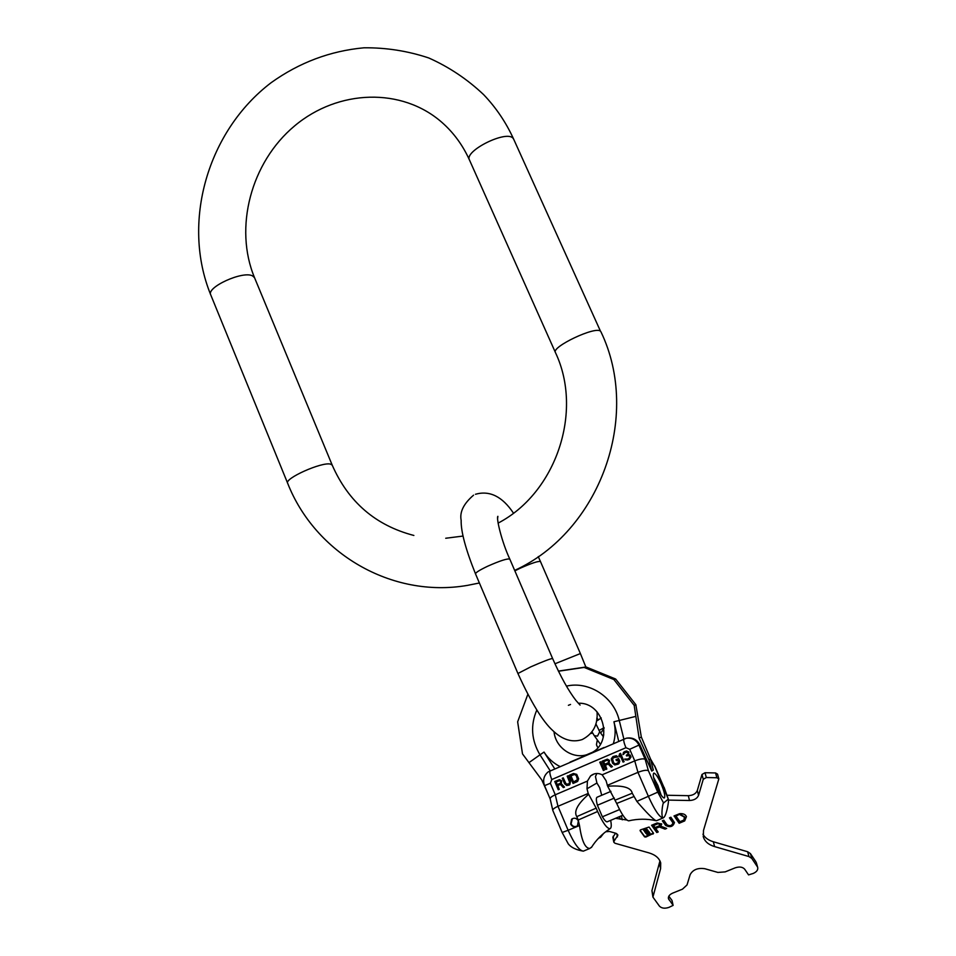 <?xml version="1.0" encoding="UTF-8"?>
<svg xmlns="http://www.w3.org/2000/svg" width="956" height="956" viewBox="0 0 956 956"><rect width="100%" height="100%" fill="white"/><g stroke="black" fill="none" stroke-linecap="round" stroke-linejoin="round"><path stroke-width="1.43" d="M656.688 820.618L655.864 820.642C646.865 818.683 637.795 818.742 628.666 820.846C625.594 820.105 621.603 814.309 616.704 803.458L607.658 786.226L606.056 780.67L602.16 774.79L634.748 760.892C639.755 758.968 643.209 758.419 645.133 759.243L638.978 745.142C636.23 739.848 632 737.542 626.288 738.223L548.194 771.862C543.845 775.567 542.626 780.168 544.538 785.653L550.154 798.941C549.975 797.794 551.672 796.42 555.269 794.783L587.414 781.088L587.008 788.772L596.926 783.012L599.687 787.636L601.718 795.261M578.296 703.246C604.288 702.015 613.943 743.732 590.27 753.316L588.382 754.117C573.959 760.187 555.508 748.321 554.038 731.746M650.749 759.829L654.812 766.497L650.558 759.028L648.993 759.936L639.11 738.14L634.187 705.361L613.872 679.525L584.128 667.408L558.447 671.232M648.993 759.936L651.765 771.098L639.791 744.712C636.827 739.335 632.322 737.172 626.288 738.223M651.765 771.098L653.307 770.082L650.546 758.992L641.321 737.016L639.11 738.14M634.187 705.361L635.86 704.703L641.321 737.016M527.82 694.379L517.65 721.84L522.502 753.902L541.789 779.929L548.051 793.97M635.86 704.703L615.652 679.023L586.076 666.977L584.128 667.408M586.076 666.977L558.388 671.088M615.652 679.023L613.872 679.525M610.657 820.356C611.613 825.243 611.41 828.015 610.059 828.697C606.952 828.661 602.806 822.937 597.62 811.501L578.213 819.997L579.503 825.518C581.678 840.802 585.12 848.438 589.852 848.438L583.303 851.163C576.086 849.884 571.091 847.47 568.318 843.933L562.14 832.461L568.139 830.286L557.969 806.302L588.191 793.468L596.174 808.131L576.779 816.627C573.612 811.501 577.543 804.068 588.561 794.328M591.776 846.897L589.852 848.438M668.125 799.312L663.56 803.004C662.855 801.988 660.584 816.316 663.094 817.966L664.097 817.237C667.18 813.353 669.045 799.515 668.423 799.431L654.812 766.497M607.658 786.226C622.942 785.187 631.139 787.517 632.251 793.229L636.863 801.403C646.28 812.361 652.613 818.778 655.864 820.642M656.88 787.087C653.546 778.937 652.53 774.264 653.844 773.081C655.589 773.44 658.027 777.073 661.17 783.968C664.516 792.094 665.531 796.778 664.229 798.021C662.496 797.674 660.046 794.03 656.88 787.087M596.855 773.476L595.457 776.583L596.926 783.012M602.16 774.79C597.99 772.735 594.13 773.117 590.581 775.913L587.414 781.088M597.62 811.501L596.174 808.131M588.191 793.468L587.008 788.772M610.944 791.365L597.177 797.185C595.982 797.686 596.066 800.375 597.416 805.239L602.376 816.794C604.431 820.236 606.032 821.921 607.144 821.825L607.395 821.718M578.213 819.997L576.779 816.627M578.356 820.893C576.54 817.978 574.281 817.428 571.569 819.256L570.66 824.132C572.501 827.095 574.783 827.621 577.496 825.721L578.356 820.893M607.287 785.366L637.963 772.352C642.994 770.405 646.471 769.843 648.383 770.644L657.764 792.154L663.56 803.004M550.142 770.787C549.461 772.161 550.011 775.065 551.791 779.522L550.381 783.263L555.269 794.783L557.969 806.302C554.349 807.94 552.628 809.314 552.807 810.425L562.14 832.461M550.19 799.013L552.783 810.294M557.683 785.641L560.467 784.458L563.347 787.589L564.494 787.099L561.292 783.681L561.638 780.837L559.571 779.642L554.755 781.494L558.268 789.764L559.248 789.345L557.838 785.557L560.622 784.374L563.502 787.505L564.482 787.087M570.517 781.195L568.187 775.746L567.207 776.164L569.668 782.39L568.641 784.087L566.06 783.932L563.263 777.849L562.283 778.268L564.602 783.729L566.729 785.521L569.836 784.613L570.517 781.195M573.445 773.488L569.501 775.185L573.038 783.454L577.735 781.243L578.631 778.77L576.743 774.372L573.445 773.488M604.407 770.058L600.834 761.765L599.782 762.207L603.367 770.5L604.407 770.058M605.244 765.314L608.195 764.047L611.195 767.166L612.414 766.64L609.091 763.247L609.486 760.355L607.335 759.183L602.22 761.167L605.793 769.472L606.845 769.018L605.375 765.23L608.339 763.975L611.326 767.082L612.402 766.628M619.775 761.191L618.616 758.538L615.999 759.662L616.465 760.725L618.03 760.044L618.329 762.649L615.365 763.916L613.633 762.769L612.473 758.658L615.031 756.937L617.935 756.949L616.369 755.73L612.999 756.543L611.278 758.753L612.581 763.211L614.804 764.991L618.962 763.641L619.775 761.191M625.642 759.936L629.359 759.411L631.02 757.021L630.171 755.073L628.558 754.702L628.869 752.061L626.515 750.962L623.718 752.157L622.918 754.607L625.774 752.121L627.984 752.432L627.901 754.153L626.311 755.252L626.61 755.957L629.12 755.515L629.873 757.714L627.745 759.04L624.662 759.1L627.315 760.056L629.407 759.363M624.113 761.645L620.504 753.328L618.938 755.467L619.56 756.877L620.062 755.192L623.061 762.099L624.113 761.645L623.192 762.028L620.062 755.192M560.336 783.263L557.229 784.589L556.105 781.96L559.786 780.586L560.873 781.781L560.336 783.263L561.029 781.697L559.941 780.502L556.105 781.96M570.935 775.818L574.628 774.444L576.301 775.603L577.46 779.69L573.576 781.972L570.935 775.818L574.054 774.468L575.978 774.886L577.711 778.937L576.528 780.705M608.088 762.84L604.778 764.25L603.642 761.597L607.538 760.14L608.673 761.335L608.088 762.84L608.817 761.251L607.681 760.068L603.642 761.597M558.268 789.764L559.236 789.321M554.922 781.422L558.423 789.68M562.451 778.196L565.307 784.446L566.884 785.438L569.155 785.091M567.362 776.093L569.824 782.307L568.641 784.087M569.668 775.113L573.194 783.37L577.054 781.721M599.938 762.147L603.499 770.428L604.395 770.046M602.364 761.096L605.937 769.389L606.833 769.006M613.083 756.507L611.362 759.53L612.724 763.139L614.935 764.92L618.233 764.143M613.465 757.606L617.923 756.937M616.142 759.602L616.596 760.641L618.162 759.972L618.831 761.992L617.707 763.127M619.584 753.722L619.619 756.662M624.806 759.04L625.774 759.865M626.443 755.192L626.742 755.885L628.57 755.312L629.908 756.005L630.004 757.642L628.797 758.598M625.081 752.42L628.116 752.36L628.032 754.081L627.005 754.953M624.925 751.44L623.312 752.742L623.049 754.535L623.79 754.212M572.381 818.659L571.067 823.869C572.513 826.438 574.52 827.167 577.101 826.068M597.416 805.239L614.361 798.081M602.376 816.794L619.584 809.553M653.581 777.359L657.848 785.378L661.146 795.117M605.698 831.744L609.486 831.457L615.939 833.309L617.935 835.054L614.111 841.113L613.812 842.212L615.007 843.264L649.005 852.895C655.422 854.843 659.317 858.189 660.704 862.91L660.596 868.681L652.924 897.098L659.437 906.145C661.612 908.343 664.779 908.762 668.937 907.387L673.12 905.38L672.032 900.624M671.984 900.421L668.83 896.178M673.084 905.296L668.435 898.676C668.089 896.417 669.487 894.577 672.654 893.131L682.465 889.164L687.041 884.933L690.124 874.692C692.861 869.673 697.76 867.69 704.823 868.717L717.908 872.434L725.186 871.884L735.152 867.857C739.418 866.447 742.585 866.889 744.676 869.183L748.56 874.895L753.28 873.426C756.686 871.86 758.156 869.876 757.702 867.462L756.363 862.79M755.933 861.834L750.424 853.6L747.616 851.736L713.343 841.758L714.61 846.598C708.575 844.757 704.835 841.555 703.365 836.99L703.485 830.465L718.84 778.877L716.869 777.754L706.317 777.527L703.269 779.283L698.549 795.344C697.151 798.559 694.14 800.28 689.515 800.507L668.507 800.1M702.947 834.182C704.883 837.731 708.348 840.252 713.343 841.758M716.869 777.754L715.554 772.95L717.538 774.145M715.554 772.95L705.026 772.723L706.317 777.527M667.157 795.261L688.308 795.679C692.909 795.452 695.908 793.731 697.306 790.528L701.991 774.468L705.026 772.723M613.8 842.128L612.856 837.337L615.545 833.19M652.888 896.895L651.932 890.61L659.951 860.89M645.623 832.999L646.686 832.389L644.858 832.067L643.878 829.928L645.981 828.362L647.881 830.31M645.623 833.094L647.523 834.935L650.032 833.62L648.789 831.875L647.355 832.114L646.949 831.553L648.013 830.848L646.113 829.007M646.268 830.931L647.14 830.824L646.28 829.629L644.595 830.178L645.599 831.577L646.818 830.37M647.798 832.724L646.495 833.118L647.355 834.313L649.16 833.608L647.774 832.7M603.606 833.429L600.595 837.277L598.432 838.328M626.837 820.021L615.521 818.312M757.307 866.662L751.786 858.416L748.978 856.564L714.61 846.598M640.616 829.832L640.126 830.764L644.583 836.87L645.874 837.05L653.557 833.333L649.064 827.048L640.616 829.832M660.118 823.773L659.246 825.817L655.063 827.549L654.179 826.319L652.745 826.916L656.784 832.533L658.218 831.947L655.708 828.446L659.282 826.964L665.029 829.115L666.679 828.434L660.716 826.187L661.731 824.06L657.19 822.949L651.562 825.279L652.183 826.127L657.8 823.797L657.656 823.164L660.13 824.132M660.261 824.407L657.8 823.797M672.761 822.303L672.916 822.925C671.984 825.709 670.037 826.343 667.049 824.825L663.775 820.2L662.341 820.81L665.615 825.422C670.108 827.705 673.06 826.749 674.458 822.554L670.873 817.249L669.439 817.858L672.809 822.662M684.472 816.603L683.982 819.973L679.943 821.73L676.657 817.033L675.223 817.631L679.166 823.259L684.699 820.905L686.432 816.675C685.524 814.416 683.265 813.413 679.656 813.664L674.028 815.946L674.661 816.842L680.086 813.974L684.556 817.01M684.627 817.237L679.931 814.655M640.102 830.274L644.452 836.237L645.742 836.416L653.378 833.023M643.603 830.214L643.747 829.294L645.981 828.362M645.491 832.461L646.304 831.863M647.355 832.114L647.212 831.481L648.646 831.242L649.889 833.094M645.838 831.182L646.125 830.298M644.655 830.155L645.754 830.812M646.674 832.939L647.475 833.716L648.837 833.154M652.984 826.809L656.641 831.899L657.836 831.409M651.813 825.183L657.656 823.164M660.716 826.187L661.636 823.797M655.708 828.446L655.565 827.812L659.138 826.331L664.874 828.482L665.806 828.099M662.568 820.702L665.472 824.789C669.582 827.071 672.546 826.247 674.374 822.315M669.666 817.762L672.546 821.849M675.45 817.547L679.011 822.626L684.544 820.272L686.36 816.46M674.255 815.85L679.776 814.022M646.65 831.134L646.507 830.501M656.784 832.533L656.641 831.899M652.183 826.127L652.04 825.494M665.029 829.115L664.874 828.482M659.282 826.964L659.138 826.331M679.166 823.259L679.011 822.626M674.661 816.842L674.518 816.209M254.643 277.945L332.198 465.106L330.585 464.15C322.136 461.509 283.717 478.717 287.696 483.342C315.074 553.165 391.482 598.48 467.293 585.407L479.386 582.993M555.4 352.453L469.504 160.07C462.835 145.288 453.682 132.764 442.042 122.499C401.962 87.199 338.233 89.231 294.615 125.893C250.831 162.377 233.778 227.863 254.535 277.67L252.623 275.949C243.123 270.357 205.683 287.445 210.81 295.022L287.613 483.15M469.504 160.07C463.624 151.12 506.883 129.562 513.145 138.393L513.731 139.301M498.1 523.123C555.974 492.973 583.53 411.678 555.436 352.549C551.015 346.98 595.719 325.793 600.499 331.23L513.671 139.182C506.059 122.476 496.045 107.622 483.628 94.632C467.317 79.217 449.033 66.992 428.778 57.969C407.77 50.967 386.164 47.573 363.961 47.8C330.238 50.919 299.312 62.534 271.193 82.646C207.44 131.08 181.27 222.545 210.69 294.723M580.077 705.074L575.978 700.497C568.509 690.818 560.706 676.824 552.604 658.517C550.453 658.648 543.163 661.444 530.723 666.882L517.925 673.502L475.514 573.887C465.632 549.282 460.852 531.44 461.162 520.363C459.501 512.081 463.636 503.681 473.555 495.172M509.823 559.152L509.799 559.093C507.325 558.4 499.952 560.778 487.691 566.215C479.542 570.099 475.479 572.656 475.514 573.887M514.866 570.851L520.327 568.163C531.572 563.18 538.276 560.957 540.451 561.519L538.252 556.583M554.934 663.799L580.388 653.557L540.451 561.519M566.43 686.145C588.8 680.756 613.907 696.864 619.249 720.477L613.931 721.756C615.724 729.237 615.509 736.598 613.286 743.852M569.943 762.183L604.132 747.473M551.791 779.522L625.941 747.712C624.089 743.242 623.396 740.35 623.874 739.06L619.249 720.477L635.788 716.391M613.931 721.756L618.783 741.486M560.24 766.676C553.548 763.318 548.135 758.443 544.012 752.073L554.839 769.006M528.919 762.661L539.997 754.822L550.178 770.775M536.818 710.009C530.281 725.293 531.345 740.231 539.997 754.822L544.012 752.073M587.115 754.559L591.513 752.671M633.72 796.623L616.704 803.458M654.74 765.935L663.99 787.505M645.133 759.243L648.383 770.644M663.225 817.93L662.998 818.001C659.544 817.38 654.705 810.222 648.467 796.539L637.963 772.352L634.748 760.892L629.693 749.289L639.791 744.712M632.251 793.229L615.246 800.088M579.503 825.518L568.139 830.286C574.245 843.837 579.324 850.78 583.411 851.115L583.303 851.163M657.764 792.154L636.863 801.403M629.693 749.289L625.941 747.712M550.381 783.263L544.538 785.653M604.12 728.197L601.551 732.033L600.213 732.356M600.356 744.174L594.262 735.654L597.488 736.12L599.759 731.71L603.415 736.873M596.903 717.968L596.663 721.003M597.428 746.923L596.556 745.023M652.996 834.098L652.864 833.465M645.874 837.05L645.742 836.416M644.583 836.87L644.452 836.237M643.878 829.928L643.747 829.294M645.909 832.712L645.766 832.078M649.996 833.548L649.853 832.915M648.789 831.875L648.646 831.242M648.132 831.792L648.001 831.158M647.977 830.764L647.833 830.131M646.77 829.091L646.626 828.458M646.531 830.967L646.387 830.334M645.957 831.063L645.814 830.429M645.599 831.577L645.467 830.943M645.336 831.541L645.204 830.907M647.618 834.349L647.475 833.716M647.355 834.313L647.224 833.68M665.615 825.422L665.472 824.789M684.377 821.096L684.221 820.463M680.242 814.608L680.086 813.974M684.699 820.905L684.544 820.272M652.972 895.485L651.932 890.61M659.509 863.818L660.596 868.681M617.433 836.906L616.787 833.656M614.111 841.113L613.155 836.237M620.109 819.208L619.584 816.615M621.424 815.838L622.237 819.83M689.515 800.507L688.308 795.679M698.549 795.344L697.306 790.528M701.991 774.468L703.269 779.283M748.978 856.564L747.616 851.736M751.786 858.416L750.424 853.6M668.411 897.29L668.961 899.751M413.864 535.456C375.612 525.465 348.402 502.008 332.198 465.106M600.894 331.72C641.691 416.422 599.902 531.512 514.663 570.397M463.074 536.053L445.723 538.252M597.034 711.814C598.062 724.588 593.138 733.826 582.252 739.538C572.226 742.836 562.343 739.801 552.628 730.408C542.745 721.469 531.178 702.505 517.925 673.502M585.849 667.013L580.388 653.557M497.598 518.773L497.873 516.324C496.092 517.782 501.577 541.466 509.799 559.093L552.604 658.517M475.467 494.264C489.699 490.237 502.366 496.523 513.456 513.121M568.39 705.313L570.541 704.464M610.059 828.697C602.304 833.704 596.078 839.977 591.382 847.53M664.109 787.374L668.423 799.431M594.285 773.87L590.581 775.913M656.413 820.738L663.094 817.966M607.144 821.825L622.87 815.229M596.472 721.111L601.252 717.968M590.76 733.539L592.601 733.013M598.982 730.527L604.072 727.683M592.027 731.949L594.262 735.654M595.863 723.823L599.759 731.71M597.034 718.159L598.348 720.023M596.46 744.569L597.321 739.944M602.435 735.487L603.822 734.961M643.46 829.677L643.603 830.298M649.889 832.987L650.032 833.62M647.869 830.214L648.013 830.848M645.706 830.585L645.838 831.218M673.12 905.38L672.032 900.516M718.84 778.877L717.526 774.085M703.21 836.345L703.365 836.99M757.702 867.462L756.327 862.647"/></g></svg>
